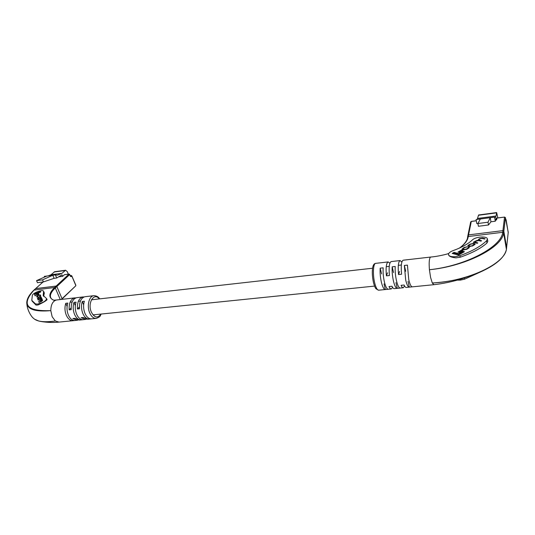 <?xml version="1.0" encoding="UTF-8"?>
<svg xmlns="http://www.w3.org/2000/svg" width="535" height="535" viewBox="0 0 535 535"><rect width="100%" height="100%" fill="white"/><g stroke="black" fill="none" stroke-linecap="round" stroke-linejoin="round"><path stroke-width="0.8" d="M61.792 299.246L75.716 285.871L75.85 285.262L71.85 275.986L71.135 276.662L70.393 276.314L69.664 274.562L56.844 286.513L62.047 298.69L75.716 285.871M60.268 299.546L55.299 287.957L56.844 286.513L56.155 286.064L56.844 286.513L62.047 298.69L61.284 299.433M43.094 281.965L35.524 288.679L56.155 286.064L68.995 274.121L64.374 274.722L62.635 276.334L62 274.829L56.703 277.986L54.109 278.327L43.429 281.918L37.45 282.687L36.554 280.634L42.532 279.865L43.429 281.918M35.43 288.853L42.987 281.978M36.554 280.634L46.886 276.033L52.798 275.257L42.532 279.865M46.886 276.033L44.318 276.368L44.612 277.05M48.331 275.839L50.985 274.776L54.704 271.706M56.703 277.986L55.393 274.91L57.446 275.171L61.973 273.325L65.571 270.255L67.249 271.593L68.326 274.161M58.603 276.856L62.635 276.334M55.393 274.91L52.798 275.257L54.109 278.327M50.985 274.776L61.973 273.325M46.632 298.65C45.923 301.038 42.894 302.843 37.544 304.081L35.517 303.927L31.786 300.369L32.347 295.253C33.31 292.625 43.181 289.154 43.589 291.301L43.195 295.46L46.632 298.65L47.08 299.68C45.903 300.964 42.86 302.743 37.952 305.003L36.032 305.097L32.107 301.098M86.329 319.241L85.493 319.455L81.106 317.71L83.179 317.502L87.559 319.248L89.265 319.081M78.11 320.07L77.287 320.271L72.86 318.546L74.913 318.338L79.327 320.07L81.006 319.903M91.371 318.867L89.592 319.047C86.864 319.241 84.617 317.402 82.851 313.53C81.273 309.444 81.079 305.425 82.27 301.466L84.356 301.232C83.172 305.191 83.366 309.223 84.945 313.316C86.703 317.195 88.95 319.034 91.672 318.84L96.032 318.405M83.099 319.696L81.347 319.87C78.585 320.07 76.318 318.245 74.539 314.393C72.954 310.333 72.767 306.328 73.977 302.395L76.044 302.161C74.84 306.107 75.027 310.113 76.612 314.179C78.384 318.037 80.645 319.863 83.4 319.662L85.125 319.489M74.907 320.512L73.181 320.686C70.393 320.886 68.105 319.074 66.32 315.249C64.728 311.209 64.548 307.23 65.772 303.312L67.818 303.084C66.594 307.003 66.775 310.989 68.366 315.035C70.152 318.867 72.432 320.686 75.214 320.485M35.524 288.679L33.926 290.117L54.603 287.502L56.155 286.064L35.711 288.599L34.12 290.03C20.959 304.616 26.523 311.484 50.798 310.628L52.149 316.72L55.319 320.973L59.044 322.097M26.844 303.82C27.479 311.637 32.347 317.663 33.431 318.218C36.781 321.635 44.071 322.551 55.319 320.98C48.411 322.037 42.934 322.063 38.881 321.06L36.855 320.398M56.877 299.941L56.402 300.001C52.758 301.118 50.892 304.656 50.798 310.628C35.611 311.992 27.599 309.498 26.763 303.144L26.763 303.144C26.703 299.132 29.091 294.792 33.926 290.117L33.832 290.311M52.116 299.366L53.761 300.222C48.31 297.707 48.598 293.468 54.603 287.502L55.299 287.957C50.517 292.518 49.24 296.136 51.474 298.818L53.125 299.961M44.285 292.892L43.696 296.41M89.372 296.209L87.299 296.45M81.113 297.159L79.066 297.393M72.947 298.095L70.921 298.329M85.232 296.684L84.884 296.724C80.992 297.968 79.2 301.981 79.508 308.755L77.428 308.983C77.12 302.215 78.919 298.202 82.825 296.958L84.042 296.952M77.02 297.627L76.672 297.667C72.74 298.911 70.921 302.904 71.222 309.645L69.162 309.865C68.861 303.131 70.687 299.145 74.632 297.901L75.843 297.888M89.365 318.499L89.592 319.047M82.27 301.466L83.647 304.776M81.126 319.355L81.347 319.87M73.977 302.395L75.328 305.599M72.974 320.197L73.181 320.686M65.772 303.312L67.096 306.415M69.162 309.865L71.122 307.899M77.428 308.983L79.407 306.963M37.343 296.758L37.216 296.397L38.908 295.226L40.085 295.18L39.657 296.423L40.613 294.992L38.005 295.353L36.654 296.51L36.828 296.985L38.359 296.978L37.343 296.758M40.754 295.353L40.098 295.206M41.783 298.296L37.931 299.888L40.433 299.105L41.63 299.332L38.46 301.365L40.754 300.416L42.084 300.556L38.894 302.576L41.416 301.533L42.639 300.402L41.65 299.961L42.211 299.259L41.409 298.69L41.783 298.296M39.516 296.831L38.674 297.172L37.483 298.818L40.138 298.523L41.442 297.206L39.603 297.032M37.37 298.503L37.597 299.018L37.37 298.503M37.564 295.2L39.002 294.604L38.587 293.468L37.149 294.063L37.564 295.2M34.394 293.969L35.056 295.848L36.554 295.233L36.086 293.929L40.7 292.036L40.486 291.468L34.394 293.969L35.096 295.828M40.68 291.99L34.621 294.484M38.781 293.996L37.376 294.578L37.597 295.186M37.376 294.578L37.149 294.063M41.449 297.219L38.787 297.373L37.871 298.222L38.032 298.664L40.018 298.329L40.941 297.48L40.774 297.032L40.981 297.507M37.885 298.256L37.597 299.025M42.218 299.279L41.636 299.212L41.984 298.751M42.238 300.877L42.432 299.988M42.646 300.503L42.051 300.449M42.011 298.824L41.503 299.032M37.223 296.41L36.882 297.025L36.654 296.51M39.998 296.892L40.693 296.504M508.23 232.197L505.428 217.658L503.823 231.22L502.913 230.632L503.823 231.22L506.605 247.491L508.243 232.264L506.571 247.805M476.304 220.788L471.288 221.443L468.553 234.892L467.918 235.427L468.553 234.892L502.913 230.632L504.545 217.09L496.888 218.093L496.634 219.905L496.286 217.905L495.296 221.222L490.956 221.784L488.508 224.981L478.41 226.272L477.902 223.523L488.014 222.219L488.508 224.981M459.398 248.093C464.868 244.167 467.804 240.309 468.219 236.53L502.713 232.284L502.913 230.632L468.553 234.892L468.219 236.53L467.583 237.072L470.673 221.965L471.375 221.43M477.902 223.523L480.363 218.989L476.076 219.551L476.825 223.61L477.936 223.47M480.363 218.989L490.234 217.685L488.014 222.219M477.207 219.403L478.584 214.99L496.654 212.576L497.838 217.905M495.296 221.222L494.581 217.116L495.149 217.718L496.099 215.986L496.654 212.576M495.651 220.032L496.634 219.905M494.581 217.116L490.234 217.685L490.956 221.784M477.869 218.394L496.099 215.986M455.693 256.646L459.919 255.676C471.696 251.417 480.577 246.468 486.556 240.824L487.405 239.011C487.231 235.835 475.575 236.617 472.345 239.981C467.951 244.027 461.538 247.571 453.105 250.614C449.968 251.804 448.437 253.149 448.517 254.647C449.119 256.318 451.513 256.981 455.693 256.646M487.405 239.011L487.806 241.245L486.957 243.03C480.952 248.38 472.037 253.108 460.227 257.221L455.94 257.863C451.627 257.415 449.166 256.425 448.564 254.894L448.531 254.713M457.291 280.126L460.388 280.113L464.567 279.183L479.795 272.282M391.272 261.568L391.105 261.588C389.266 262.759 388.711 267.406 389.427 275.532L386.41 275.853C385.695 267.741 386.27 263.1 388.136 261.929L389.875 263.187M403.256 260.197L403.096 260.211C401.357 261.374 400.855 266.049 401.598 274.221L398.542 274.549C397.806 266.39 398.321 261.722 400.086 260.558L401.865 262.036M388.203 289.254L385.394 289.535C383.996 289.582 382.685 287.248 381.462 282.52C380.311 277.551 379.89 272.763 380.191 268.155L383.174 267.821C382.886 272.435 383.314 277.23 384.451 282.212C385.675 286.947 386.972 289.288 388.35 289.241L391.152 288.96M400.14 288.064L397.284 288.345C395.96 288.392 394.696 286.031 393.499 281.27C392.369 276.267 391.941 271.446 392.195 266.811L395.218 266.477C394.977 271.111 395.412 275.94 396.529 280.955C397.726 285.723 398.976 288.091 400.287 288.051M412.238 286.854L409.335 287.141C408.078 287.181 406.861 284.801 405.69 280.006L404.36 265.454L407.423 265.113L408.767 279.685C409.93 284.493 411.134 286.874 412.378 286.84L433.785 284.7M433.932 284.687L432.287 282.988C467.516 281.423 504.913 263.755 506.424 249.19L506.605 247.491L503.823 231.22L503.629 232.872C502.158 247.952 464.514 266.43 429.418 269.727C464.086 266.269 501.369 247.404 502.713 232.284L503.629 232.872L506.418 249.41C504.585 257.616 495.557 265.307 479.333 272.482L479.3 272.496C464.968 278.421 449.3 281.918 432.287 282.988L430.581 277.424L429.418 269.727C428.849 262.21 429.264 257.984 430.655 257.054L430.795 257.034M409.308 259.502L406.279 259.849M397.244 260.886L394.255 261.227M385.34 262.25L382.391 262.591M392.583 287.362L391.339 288.94C390.59 289.067 389.808 288.271 388.992 286.546L391.994 286.245C392.804 287.97 393.579 288.773 394.315 288.639L397.124 288.358M404.554 285.937L403.31 287.743C402.601 287.87 401.852 287.068 401.063 285.329L404.106 285.021C404.888 286.76 405.624 287.569 406.326 287.442L409.181 287.155M385.394 289.535L384.023 283.898M381.589 273.887L380.191 268.155M397.284 288.345L395.947 282.674M393.559 272.589L392.195 266.811M409.335 287.141L408.024 281.43M405.697 271.272L404.36 265.454M386.41 275.853L387.541 272.783M398.542 274.549L399.591 271.466M468.038 247.464L468.379 247.692L466.64 248.949L464.246 249.424L462.889 248.882L464.768 247.565L467.229 246.809L464.233 247.431L462.013 249.109L463.624 249.805L466.821 249.29L469.295 247.511L468.627 247.11L468.038 247.464M473.87 241.967L473.268 242.308L477.187 243.291L477.829 242.917L474.933 242.027L475.588 241.372L478.551 240.549L480.938 241.138L481.58 240.763L478.671 239.881L479.888 238.911L481.988 238.436L484.563 239.058L485.131 238.73L482.57 238.108L479.541 238.67L478.083 240.095L473.87 241.967L473.963 242.482M468.974 244.716L467.717 245.886L469.282 246.555L473 245.746L475.18 244.04L473.602 243.371L469.904 244.187L469.055 245.117M459.431 252.5L463.036 250.434L461.565 250.039L457.96 252.105L459.431 252.5M452.215 253.416L458.441 255.128L464.433 251.691L462.895 251.276L458.762 253.65L454.055 252.366L452.215 253.416M463.651 252.139L463.029 251.972L458.896 254.346L454.188 253.055L453.125 253.67M454.188 253.055L454.055 252.366M458.896 254.346L458.762 253.65M463.029 251.972L462.895 251.276M462.253 250.882L461.698 250.734L458.876 252.353M461.698 250.734L461.565 250.039M468.593 245.719L468.011 246.187M475.02 244.428L474.291 244.207M468.58 245.652L469.897 246.174L472.265 245.719L474.318 244.274L472.993 243.753L470.633 244.207L468.58 245.652L468.74 246.414M474.94 242.074L474.438 242.589L474.344 242.074M478.156 240.476L478.083 240.095M478.685 239.927L478.15 240.416M479.614 239.065L479.541 238.67M482.657 238.597L482.57 238.108M478.818 240.616L478.671 239.881M475.08 242.763L474.933 242.027M469.081 247.906L468.439 247.999M468.76 247.805L468.627 247.11M462.909 248.962L462.314 249.424M463.069 249.658L462.889 248.882M54.075 272.001L65.023 270.536M70.493 276.194L71.182 275.552L70.266 275.672M68.995 274.121L69.744 274.408L68.995 274.121M69.53 274.348L70.393 276.314M70.5 276.214L71.135 276.662M71.182 275.552L71.85 275.986L71.182 275.552M71.71 275.779L75.682 285.195M36.032 305.097L35.517 303.927M101.262 314.045C99.958 315.67 101.296 316.439 96.394 318.365C93.678 318.579 91.438 316.733 89.673 312.821C86.65 306.033 89.044 296.129 93.712 295.715L94.06 295.674M99.263 298.911C94.08 291.976 87.252 302.964 91.338 312.059C94.488 317.843 97.644 318.519 100.827 314.092M44.251 293.595L43.529 291.936M41.155 297.968L40.934 297.467M38.259 299.185L38.059 298.724M41.777 299.633L41.543 299.105M37.557 297.246L37.363 296.798M40.312 295.695L40.085 295.18M478.457 215.271L496.54 212.856M504.545 217.09L505.428 217.658L504.545 217.09M504.612 217.083L496.915 218.026M505.414 217.578L505.822 219.985M505.816 219.918L505.889 220.326M505.869 220.186L506.043 220.527M506.117 219.691L508.21 232.571M470.673 222.192L471.322 221.376L476.29 220.728M459.919 255.676L460.227 257.221M464.34 278.019L464.567 279.183M375.784 263.347L375.603 263.367C373.142 263.501 372.614 275.003 374.761 283.216C376.011 287.944 377.349 290.271 378.787 290.191L385.22 289.549M486.556 240.824L486.957 243.03M469.977 244.582L469.904 244.187M473.709 243.933L473.602 243.371M474.592 244.281L474.458 243.592M473.662 245.364L473.589 244.963M472.338 246.093L472.265 245.719M469.991 246.662L469.897 246.174M469.222 246.541L469.115 245.973M475.18 241.639L475.1 241.211M476.21 241.017L476.137 240.616M478.852 239.566L478.771 239.112M479.347 240.743L479.246 240.195M475.475 242.863L475.368 242.301M467.817 248.721L467.737 248.314M463.223 248.467L463.143 248.053M464.306 247.825L464.233 247.431M463.544 249.785L463.437 249.21M464.347 249.925L464.246 249.424M466.714 249.35L466.64 248.949M401.364 265.006L398.321 265.347M389.246 266.363L386.243 266.704M372.561 268.236L91.438 299.794M80.437 301.024L78.364 301.258M72.171 301.954L70.118 302.181M374.553 286.098L92.99 314.888M54.637 271.72L65.571 270.255M64.501 274.662L69.115 274.054M70.252 275.625L71.302 275.485M76.913 320.311L75.214 320.478M72.84 320.719L59.138 322.083M58.763 322.123C54.563 322.491 48.351 322.806 40.312 321.368M56.402 300.001L53.681 300.222M99.697 298.864C98.413 296.738 96.414 295.688 93.712 295.715L84.884 296.724M82.825 296.958L76.672 297.667M74.632 297.901L56.523 299.981M38.874 321.06L34.594 319.221M43.422 295.982L43.195 295.46M44.325 292.986L43.589 291.301M36.882 297.025L36.654 296.504M40.426 296.015L40.232 295.574M388.136 261.929L375.603 263.367C374.266 263.534 373.336 264.751 372.801 266.998C371.939 271.278 372.186 276.555 373.537 282.841C375.256 288.599 375.623 288.084 376.011 288.813L378.593 290.211M391.105 261.588L400.086 260.558M403.096 260.211L430.655 257.054M448.765 253.49C446.538 254.332 437.282 256.553 430.668 257.047M476.237 273.739L461.578 278.882C452.269 281.711 443.054 283.644 433.938 284.687M400.287 288.044L403.136 287.763M506.612 247.651L506.431 249.357M467.57 237.139C467.884 239.606 464.099 244.916 459.284 248.146M474.318 244.274L474.438 244.896M468.499 248.32L468.379 247.692"/></g></svg>
